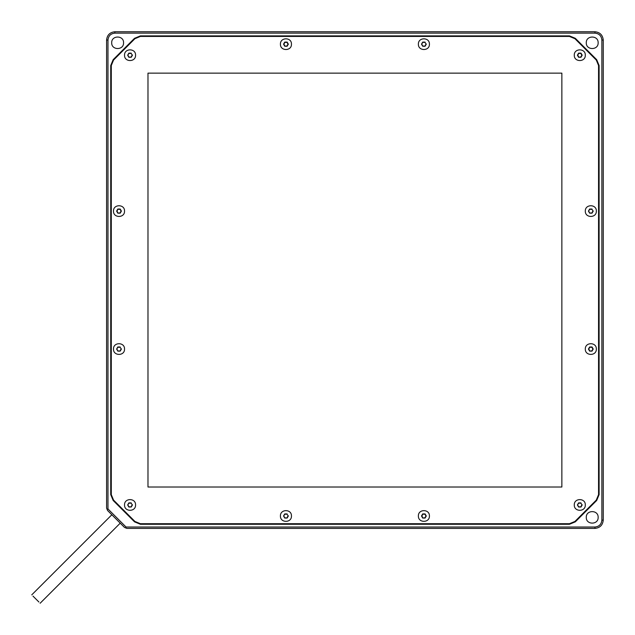 <?xml version="1.0" encoding="UTF-8"?>
<svg xmlns="http://www.w3.org/2000/svg" width="635" height="635" viewBox="0 0 635 635"><rect width="100%" height="100%" fill="white"/><g stroke="black" fill="none" stroke-linecap="round" stroke-linejoin="round"><path stroke-width="0.95" d="M287.139 513.921L284.75 513.921L283.551 515.985L284.909 514.191L286.98 514.191L288.33 515.985L286.98 514.191M283.551 515.985L284.75 518.057L283.869 515.985M284.75 518.057L287.139 518.057L284.909 517.779M288.012 515.985L286.98 517.779M287.139 518.057L288.33 515.985M291.457 515.985C291.767 508.873 280.122 508.873 280.424 515.985C280.122 523.105 291.767 523.105 291.457 515.985M580.993 502.88L578.596 502.88L577.405 504.952L578.763 503.158L580.827 503.158L582.184 504.952L580.827 503.158M577.405 504.952L578.596 507.016L577.723 504.952M578.596 507.016L580.993 507.016L578.763 506.746M581.866 504.952L580.827 506.746M580.993 507.016L582.184 504.952M585.311 504.952C585.613 497.832 573.976 497.832 574.278 504.952C573.976 512.064 585.613 512.064 585.311 504.952M592.026 209.026L589.637 209.026L588.439 211.098L589.796 209.304L591.868 209.304L593.217 211.098L591.868 209.304M588.439 211.098L589.637 213.169L588.764 211.098M589.637 213.169L592.026 213.169L589.796 212.892M592.899 211.098L591.868 212.892M592.026 213.169L593.217 211.098M596.352 211.098C596.654 203.978 585.01 203.978 585.311 211.098C585.01 218.21 596.654 218.21 596.352 211.098M425.093 42.1L422.704 42.1L421.513 44.164L422.862 42.37L424.934 42.37L426.291 44.164L424.934 42.37M421.513 44.164L422.704 46.236L421.831 44.164M422.704 46.236L425.093 46.236L422.862 45.958M425.974 44.164L424.934 45.958M425.093 46.236L426.291 44.164M429.419 44.164C429.72 37.052 418.076 37.052 418.386 44.164C418.076 51.284 429.72 51.284 429.419 44.164M131.239 53.134L128.849 53.134L127.659 55.205L129.016 53.411L131.08 53.411L132.437 55.205L131.08 53.411M127.659 55.205L128.849 57.269L127.976 55.205M128.849 57.269L131.239 57.269L129.016 56.999M132.12 55.205L131.08 56.999M131.239 57.269L132.437 55.205M135.565 55.205C135.866 48.085 124.23 48.085 124.531 55.205C124.23 62.317 135.866 62.317 135.565 55.205M120.205 346.988L117.816 346.988L116.618 349.059L117.975 347.266L120.047 347.266L121.404 349.059L120.047 347.266M116.618 349.059L117.816 351.123L116.943 349.059M117.816 351.123L120.205 351.123L117.975 350.853M121.079 349.059L120.047 350.853M120.205 351.123L121.404 349.059M124.531 349.059C124.833 341.94 113.189 341.94 113.49 349.059C113.189 356.171 124.833 356.171 124.531 349.059M131.239 502.88L128.849 502.88L127.659 504.952L129.016 503.158L131.08 503.158L132.437 504.952L131.08 503.158M127.659 504.952L128.849 507.016L127.976 504.952M128.849 507.016L131.239 507.016L129.016 506.746M132.12 504.952L131.08 506.746M131.239 507.016L132.437 504.952M135.565 504.952C135.866 497.832 124.23 497.832 124.531 504.952C124.23 512.064 135.866 512.064 135.565 504.952M561.864 73.136L561.864 487.013L147.979 487.013L147.979 73.136L561.864 73.136M134.914 38.703L113.546 60.063L111.284 65.532L111.284 494.625L113.546 500.086L134.914 521.446L140.375 523.716L569.468 523.716L574.929 521.446L596.297 500.086L598.559 494.625L598.559 65.532L596.297 60.063L574.929 38.703L569.468 36.441L140.375 36.441L134.914 38.703L140.375 36.441M569.468 36.441L574.929 38.703M596.297 60.063L598.559 65.532M598.559 494.625L596.297 500.086M574.929 521.446L569.468 523.716M140.375 523.716L134.914 521.446M113.546 500.086L111.284 494.625M111.284 65.532L113.546 60.063M107.569 510.5L124.5 527.431L125.674 527.915L126.047 527.026L107.974 508.952L107.085 509.318L107.569 510.5M107.974 508.952L107.974 40.029C108.41 35.87 110.712 33.568 114.871 33.131L594.971 33.131C599.13 33.568 601.432 35.87 601.869 40.029L601.869 520.128C601.432 524.288 599.13 526.582 594.971 527.026L126.047 527.026M598.146 517.366C598.472 525.018 585.954 525.018 586.28 517.366C585.954 509.714 598.472 509.714 598.146 517.366M123.563 42.783C123.889 50.435 111.371 50.435 111.696 42.783C111.371 35.139 123.889 35.139 123.563 42.783M598.146 42.783C598.472 50.435 585.954 50.435 586.28 42.783C585.954 35.139 598.472 35.139 598.146 42.783M110.736 494.625L110.736 65.532L113.157 59.674L134.525 38.314L140.375 35.885L569.468 35.885L575.318 38.314L596.686 59.674L599.107 65.532L599.107 494.625L596.686 500.475L575.318 521.843L569.468 524.264L140.375 524.264L134.525 521.843L113.157 500.475L110.736 494.625M594.971 33.131L594.971 31.75C599.964 32.274 602.718 35.036 603.25 40.029L603.25 520.128C602.718 525.121 599.964 527.875 594.971 528.399L126.857 528.399L125.674 527.915M107.085 509.318L106.593 508.143L106.593 40.029L107.974 40.029M117.015 504.333L116.229 502.769M132.231 518.771L130.667 517.985M594.971 31.75L114.871 31.75C109.879 32.274 107.124 35.036 106.593 40.029M117.975 212.892L116.943 211.098L117.975 209.304L120.047 209.304L121.079 211.098L120.047 212.892L117.816 213.169L120.205 213.169L121.404 211.098L120.205 209.026L117.816 209.026L116.618 211.098L117.816 213.169M124.531 211.098C124.833 203.978 113.189 203.978 113.49 211.098C113.189 218.21 124.833 218.21 124.531 211.098M284.909 45.958L283.869 44.164L284.909 42.37L286.98 42.37L288.012 44.164L286.98 45.958L284.75 46.236L287.139 46.236L288.33 44.164L287.139 42.1L284.75 42.1L283.551 44.164L284.75 46.236M291.457 44.164C291.767 37.052 280.122 37.052 280.424 44.164C280.122 51.284 291.767 51.284 291.457 44.164M578.763 56.999L577.723 55.205L578.763 53.411L580.827 53.411L581.866 55.205L580.827 56.999L578.596 57.269L580.993 57.269L582.184 55.205L580.993 53.134L578.596 53.134L577.405 55.205L578.596 57.269M585.311 55.205C585.613 48.085 573.976 48.085 574.278 55.205C573.976 62.317 585.613 62.317 585.311 55.205M589.796 350.853L588.764 349.059L589.796 347.266L591.868 347.266L592.899 349.059L591.868 350.853L589.637 351.123L592.026 351.123L593.217 349.059L592.026 346.988L589.637 346.988L588.439 349.059L589.637 351.123M596.352 349.059C596.654 341.94 585.01 341.94 585.311 349.059C585.01 356.171 596.654 356.171 596.352 349.059M422.862 517.779L421.831 515.985L422.862 514.191L424.934 514.191L425.974 515.985L424.934 517.779L422.704 518.057L425.093 518.057L426.291 515.985L425.093 513.921L422.704 513.921L421.513 515.985L422.704 518.057M429.419 515.985C429.72 508.873 418.076 508.873 418.386 515.985C418.076 523.105 429.72 523.105 429.419 515.985M38.91 602.02L32.98 596.09L38.91 602.02M594.971 528.399L594.971 527.026M114.871 31.75L114.871 33.131M603.25 520.128L601.869 520.128M603.25 40.029L601.869 40.029M111.839 514.771L31.75 594.86M128.429 514.961L128.04 515.358M120.229 523.161L40.14 603.25"/></g></svg>
